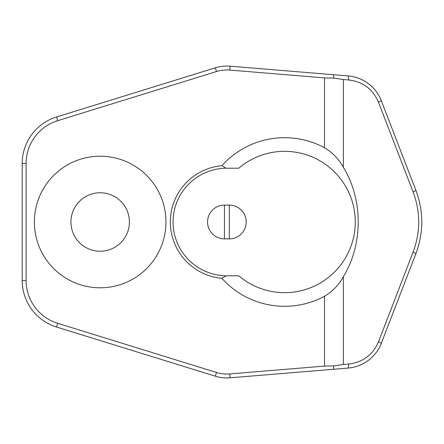 <?xml version="1.0" encoding="UTF-8"?>
<svg xmlns="http://www.w3.org/2000/svg" width="444" height="444" viewBox="0 0 444 444"><rect width="100%" height="100%" fill="white"/><g stroke="black" fill="none" stroke-linecap="round" stroke-linejoin="round"><path stroke-width="0.67" d="M226.873 69.958A35.087 35.087 0 0 0 216.494 71.528L57.676 120.696A44.833 44.833 0 0 0 26.096 163.52L26.096 280.48A44.833 44.833 0 0 0 57.676 323.304L216.494 372.472A35.087 35.087 0 0 0 229.759 373.926L324.509 366.106L324.509 296.265C332.556 291.464 338.844 284.931 343.373 276.656L343.373 364.469L348.79 364.019C362.942 362.282 372.849 354.873 378.504 341.78L413.098 252.109C420.562 232.04 420.562 211.966 413.098 191.891L378.504 102.22C372.849 89.127 362.942 81.718 348.79 79.981L343.373 79.532L343.373 167.344C338.905 159.135 332.617 152.597 324.509 147.735L324.509 77.894L229.759 70.074A35.087 35.087 0 0 0 226.873 69.958M215.346 67.804A38.983 38.983 0 0 1 230.081 66.189L348.163 75.935C367.016 77.667 377.838 91.059 381.329 100.76L415.923 190.426C423.743 211.477 423.743 232.523 415.923 253.574L381.329 343.24C377.838 352.941 367.016 366.333 348.163 368.065L230.081 377.811A38.983 38.983 0 0 1 215.346 376.196L56.521 327.028A48.729 48.729 0 0 1 22.2 280.48L22.2 163.52A48.729 48.729 0 0 1 56.521 116.972L215.346 67.804L216.494 71.528M229.309 238.883A16.883 16.883 0 0 0 246.192 222A16.883 16.883 0 0 0 229.309 205.117L224.436 205.117A16.883 16.883 0 0 0 207.553 222A16.883 16.883 0 0 0 224.436 238.883L229.309 238.883L229.309 205.117M100.172 287.79A65.79 65.79 0 0 1 34.382 222A65.79 65.79 0 0 1 100.172 156.21A65.79 65.79 0 0 1 165.956 222A65.79 65.79 0 0 1 100.172 287.79M100.172 192.763A29.237 29.237 0 0 0 70.929 222A29.237 29.237 0 0 0 100.172 251.237A29.237 29.237 0 0 0 129.409 222A29.237 29.237 0 0 0 100.172 192.763M238.794 168.198L226.029 168.209A53.802 53.802 0 0 0 173.071 222A53.802 53.802 0 0 0 226.029 275.791L238.794 275.802A70.663 70.663 0 0 0 355.267 222A70.663 70.663 0 0 0 238.794 168.198M324.509 296.265A84.305 84.305 0 0 1 221.861 278.305A56.527 56.527 0 0 1 221.861 165.695L226.029 168.209M221.861 165.695A84.305 84.305 0 0 1 324.509 147.735M343.373 167.344C363.148 199.45 363.148 244.55 343.373 276.656M226.029 275.791L221.861 278.305M343.373 364.469L333.738 365.889L333.605 369.264M333.738 365.889L324.509 366.106M348.79 364.019L348.163 368.065M378.504 341.78L381.329 343.24M378.504 102.22L381.329 100.76M348.79 79.981L348.163 75.935M324.509 77.894L333.738 78.111L343.373 79.532M333.605 74.736L333.738 78.111M224.436 205.117L224.436 238.883M215.346 376.196L216.494 372.472M229.759 373.926L230.081 377.811M56.521 327.028L57.676 323.304M22.2 280.48L26.096 280.48M22.2 163.52L26.096 163.52M413.098 252.109L415.923 253.574M56.521 116.972L57.676 120.696M413.098 191.891L415.923 190.426M230.081 66.189L229.759 70.074"/></g></svg>
